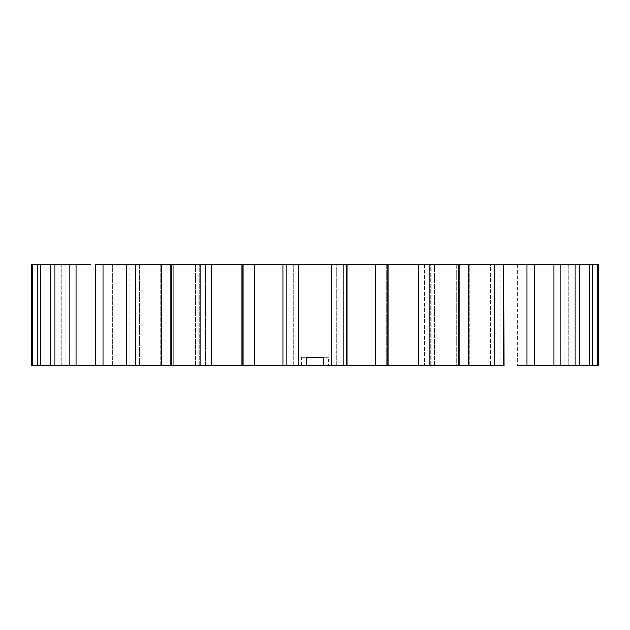 <?xml version="1.0" encoding="UTF-8"?>
<svg xmlns="http://www.w3.org/2000/svg" width="630" height="630" viewBox="0 0 630 630"><rect width="100%" height="100%" fill="white"/><g stroke="black" fill="none" stroke-linecap="round" stroke-linejoin="round"><path stroke-width="0.47" stroke-dasharray="3.15 2.36" d="M429.888 365.707L456.277 365.707L429.888 365.707L429.888 264.293L434.503 264.293L429.888 264.293L430.306 264.293L429.888 264.293L429.888 365.707L431.211 365.707L354.044 365.707L429.888 365.707M198.789 264.293L199.694 264.293L198.789 264.293L198.789 365.707L198.789 264.293L173.722 264.293L200.112 264.293L199.694 264.293L200.112 264.293L200.112 365.707L173.722 365.707L275.956 365.707L198.789 365.707L200.112 365.707L200.112 264.293M129.063 264.293L160.65 264.293L129.063 264.293L129.063 365.707L160.65 365.707L129.063 365.707M283.091 365.707L283.091 264.293L503.913 264.293L503.913 365.707L95.248 365.707L112.668 365.707L95.248 365.707L95.248 264.293L293.226 264.293L275.956 264.293L275.956 365.707L306.55 365.707L306.55 357.257L301.613 357.257L301.613 365.707L275.956 365.707L275.956 264.293M238.817 365.707L279.106 365.707L238.817 365.707M436.669 365.707L418.926 365.707L453.088 365.707L431.542 365.439M429.148 365.707L429.148 264.293L424.462 264.293L429.132 264.293L424.462 264.293L424.462 365.707L429.148 365.707L424.777 365.707M424.777 365.439L436.669 365.439M220.831 365.707L229.879 365.707M288.012 365.707L288.91 365.707M328.387 357.257L323.45 357.257L323.45 365.707L328.387 365.707L328.387 357.257L301.613 357.257M323.45 365.707L328.387 365.707M456.277 365.707L500.937 365.707L456.277 365.707L456.277 264.293L434.503 264.293L500.937 264.293L456.277 264.293L456.277 365.707M173.722 365.707L160.65 365.707L173.722 365.707L173.722 264.293L160.65 264.293L173.722 264.293L173.722 365.707M301.613 365.707L306.55 365.707M241.967 365.707L243.345 365.707L241.967 365.707L243.345 365.707L243.345 264.293L241.967 264.293L242.936 264.293L242.936 365.707L241.967 365.707L241.967 264.293L243.345 264.293L241.967 264.293M126.307 264.293L139.419 264.293L126.087 264.293L126.087 365.707L139.419 365.707L126.307 365.707M112.668 365.707L112.668 264.293L112.668 365.707L76.923 365.707M76.915 365.707L70.694 365.707M50.424 264.293L75.025 264.293L37.548 264.293L37.548 365.707L65.047 365.707L32.437 365.707L32.437 264.293L61.354 264.293L61.354 365.707L31.5 365.707L61.323 365.707L31.5 365.707L31.5 264.293L73.734 264.293L50.424 264.293L50.424 365.707L75.025 365.707L50.424 365.707L75.025 365.707L75.025 264.293L50.424 264.293L88.972 264.293L69.82 264.293L76.041 264.293L76.041 365.707M32.437 365.707L31.5 365.707M37.548 365.707L65.047 365.707L65.047 264.293L37.548 264.293M50.424 365.707L73.734 365.707L40.328 365.707L40.328 264.293M69.82 365.707L91.027 365.707L91.027 264.293L69.82 264.293L69.82 365.707L88.972 365.707L54.983 365.707L54.983 264.293M126.087 365.707L139.419 365.707L139.419 264.293L126.087 264.293M161.579 365.707L170.62 365.707L170.62 264.293L161.579 264.293L161.579 365.707M200.852 365.707L205.537 365.707L205.537 264.293L200.852 264.293L205.537 264.293L200.852 264.293L200.852 365.707M387.663 264.293L386.655 264.293L388.033 264.293L386.655 264.293L386.655 365.707L387.663 365.707M468.31 365.707L459.38 365.707L468.421 365.707L468.421 264.293L459.38 264.293L468.31 264.293M527.019 365.707L517.332 365.707L534.752 365.707L527.019 365.707L527.019 264.293L534.752 264.293L517.332 264.293L559.306 264.293M568.646 264.293L568.646 365.707L568.646 264.293L598.5 264.293L568.677 264.293L598.5 264.293L598.5 365.707L517.332 365.707L534.752 365.707L534.752 264.293L517.332 264.293L517.332 365.707L517.332 264.293M560.18 365.707L560.18 264.293L538.973 264.293L538.973 365.707L592.452 365.707L592.452 264.293L564.952 264.293L598.5 264.293M592.452 264.293L564.952 264.293L564.952 365.707L592.452 365.707M579.576 365.707L579.576 264.293L554.975 264.293L554.975 365.707L579.576 365.707L575.017 365.707L575.017 264.293L554.975 264.293L589.672 264.293L589.672 365.707M468.421 264.293L459.38 264.293L459.38 365.707L468.421 365.707M346.909 264.293L346.909 365.707L340.255 365.707M351.32 365.707L346.413 365.707M257.56 365.707L252.937 365.707M391.931 365.707L390.198 365.707M390.198 365.439L369.897 365.707M400.507 365.707L391.033 365.707M416.131 365.707L421.635 365.707M293.391 365.707L300.786 365.707M300.786 365.439L293.17 365.439L298.817 365.707M336.774 264.293L431.211 264.293L336.774 264.293L336.774 365.707L336.774 264.293M430.306 264.293L431.211 264.293L430.306 264.293L430.306 365.707L430.306 264.293M560.18 264.293L575.017 264.293M527.019 264.293L503.693 264.293M91.027 365.707L91.027 264.293L69.82 264.293M61.354 264.293L61.354 365.707M70.694 264.293L76.915 264.293M503.913 264.293L490.581 264.293L490.581 365.707L490.581 264.293M597.563 264.293L597.563 365.707M553.959 264.293L553.959 365.707M494.857 264.293L494.857 365.707M458.262 264.293L458.262 365.707M418.147 264.293L418.147 365.707M387.064 365.707L387.064 264.293M375.488 264.293L375.488 365.707M343.208 365.707L343.208 264.293M331.341 264.293L331.341 365.707M298.817 365.439L298.659 264.293M286.792 264.293L286.792 365.707M254.512 365.707L254.512 264.293M211.853 365.707L211.853 264.293M171.738 365.707L171.738 264.293M135.143 365.707L135.143 264.293M102.981 365.707L102.981 264.293M288.91 365.439L278.775 365.707M278.775 365.439L283.5 365.707M283.5 365.439L276.68 365.707M276.68 365.439L271.955 365.707M271.955 365.439L261.962 365.707M261.962 365.439L261.064 365.707M261.064 365.439L288.012 365.439M346.413 365.439L350.5 365.707M350.5 365.439L354.572 365.707M354.572 365.439L369.597 365.707M369.597 365.439L373.102 365.707M373.102 365.439L377.433 365.707M377.433 365.439L397.176 365.707M397.176 365.439L391.632 365.707M391.632 365.439L376.504 365.707M376.504 365.439L373.039 365.707M373.039 365.439L369.66 365.707M369.66 365.439L354.084 365.707M354.084 365.439L351.32 365.439M229.879 365.439L233.336 365.707M233.336 365.439L235.604 365.707M235.604 365.439L232.139 365.707M232.139 365.439L235.226 365.707M235.226 365.439L229.155 365.707M229.155 365.439L226.068 365.707M226.068 365.439L213.523 365.707M213.523 365.439L211.483 365.707M211.483 365.439L214.688 365.707M214.688 365.439L220.831 365.439M218.578 365.439L223.807 365.439L218.578 365.707M252.937 365.439L237.809 365.707M237.809 365.439L257.56 365.439M251.275 365.439L241.896 365.439L251.275 365.707M254.205 365.439L253.402 365.707L254.205 365.439M241.164 365.439L241.896 365.707L241.164 365.439M249.299 365.439L279.106 365.439L249.299 365.707M340.255 365.439L361.147 365.707M361.147 365.439L360.352 365.707M360.352 365.439L337.459 365.707M337.459 365.439L338.145 365.707M338.145 365.439L350.697 365.707M350.697 365.439L356.218 365.439L352.603 365.707M352.603 365.439L346.909 365.439M369.897 365.439L392.86 365.707M445.654 365.439L434.369 365.439L445.654 365.707M391.033 365.439L404.846 365.707M404.846 365.439L414.256 365.439M423.328 365.707L420.998 365.707M420.998 365.439L400.507 365.439M415.288 365.439L399.507 365.707L415.288 365.439M269.191 365.439L244.464 365.439L269.191 365.707M293.714 365.439L293.17 365.439L293.714 365.439M298.667 365.439L322.119 365.707M322.119 365.439L322.631 365.707M322.631 365.439L299.179 365.707M298.998 365.439L293.391 365.439M434.503 365.707L434.503 264.293L434.503 365.707M199.694 365.707L199.694 264.293L199.694 365.707M160.65 365.707L160.65 264.293L160.65 365.707M293.226 365.707L293.226 264.293L293.226 365.707M195.497 365.707L195.497 264.293L195.497 365.707M354.044 365.707L354.044 264.293L354.044 365.707M469.35 365.707L469.35 264.293L469.35 365.707M431.211 365.707L431.211 264.293L431.211 365.707M500.937 365.707L500.937 264.293M568.677 264.293L568.677 365.707M564.952 264.293L564.952 365.707M388.033 264.293L388.033 365.707M283.209 264.293L283.209 365.707L283.209 264.293M61.323 264.293L61.323 365.707M65.047 264.293L65.047 365.707M75.025 264.293L75.025 365.707M139.419 264.293L139.419 365.707M170.62 264.293L170.62 365.707M205.537 264.293L205.537 365.707M243.345 264.293L243.345 365.707M386.655 264.293L386.655 365.707M424.462 264.293L424.462 365.707M459.38 264.293L459.38 365.707M538.973 264.293L538.973 365.707M554.975 264.293L554.975 365.707"/><path stroke-width="0.94" d="M198.789 264.293L200.112 264.293M431.542 365.707L468.31 365.707M306.55 357.257L306.55 365.707L323.45 365.707L323.45 357.257M306.55 365.707L306.345 357.257L323.655 357.257L323.655 365.707L429.148 365.707L429.148 264.293L161.689 264.293M31.5 264.293L32.437 264.293L31.5 264.293L31.5 365.707L306.345 365.707M200.868 365.707L200.852 264.293M126.307 365.707L126.307 264.293M70.694 365.707L69.82 365.707L69.82 264.293L70.694 264.293M54.983 365.707L50.424 365.707L50.424 264.293L37.548 264.293L54.983 264.293L54.983 365.707M40.328 264.293L40.328 365.707L37.548 365.707L37.548 264.293L32.437 264.293L32.437 365.707M517.332 365.707L575.017 365.707L560.18 365.707L560.18 264.293L429.148 264.293M589.672 365.707L589.672 264.293L592.452 264.293L592.452 365.707L579.576 365.707L598.5 365.707L598.5 264.293L559.306 264.293M575.017 264.293L575.017 365.707L579.576 365.707L579.576 264.293M468.31 264.293L468.421 365.707L503.913 365.707L503.693 264.293M387.663 365.707L387.064 365.707L387.064 264.293L387.663 264.293M414.256 365.707L416.131 365.707M275.956 264.293L283.091 264.293L283.091 365.707M91.027 264.293L76.915 264.293M76.041 365.707L76.041 264.293L54.983 264.293M161.579 365.707L161.579 264.293L95.248 264.293L95.248 365.707M597.563 365.707L597.563 264.293M102.981 264.293L102.981 365.707M135.143 264.293L135.143 365.707M171.738 264.293L171.738 365.707M211.853 264.293L211.853 365.707M242.936 365.707L242.936 264.293M254.512 264.293L254.512 365.707M286.792 365.707L286.792 264.293M298.659 264.293L298.659 365.707M331.341 365.707L331.341 264.293M343.208 264.293L343.208 365.707M375.488 365.707L375.488 264.293M418.147 365.707L418.147 264.293M458.262 365.707L458.262 264.293M494.857 365.707L494.857 264.293M527.019 365.707L527.019 264.293M534.752 264.293L534.752 365.707M553.959 365.707L553.959 264.293M241.967 264.293L241.967 365.707M346.909 264.293L346.909 365.707M388.033 264.293L388.033 365.707"/></g></svg>
